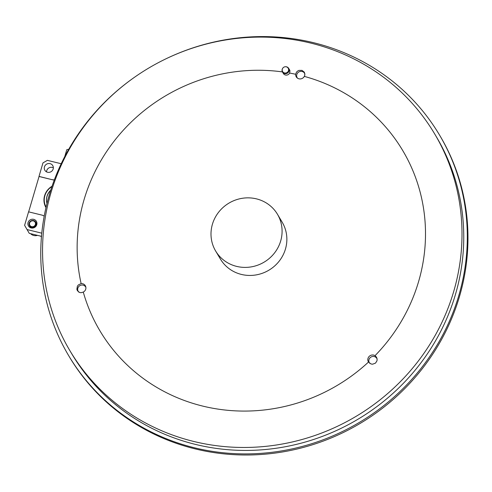 <?xml version="1.0" encoding="UTF-8"?>
<svg xmlns="http://www.w3.org/2000/svg" width="492" height="492" viewBox="0 0 492 492"><rect width="100%" height="100%" fill="white"/><g stroke="black" fill="none" stroke-linecap="round" stroke-linejoin="round"><path stroke-width="0.74" d="M160.41 61.586A215.754 206.105 149.3 0 1 439.534 135.06L440.186 136.161A215.754 206.105 149.3 0 1 359.941 423.544A215.754 206.105 149.3 0 1 69.188 356.522L68.536 355.421A215.754 206.105 149.3 0 1 49.255 195.017A215.754 206.105 149.3 0 1 137.551 75.165M439.534 135.06A215.754 206.105 149.3 0 1 359.289 422.45A215.754 206.105 149.3 0 1 68.536 355.421M215.625 250.988L220.404 259.032A35.959 34.354 -30.7 0 0 255.446 275.022A35.959 34.354 -30.7 0 0 285.452 249.044A35.959 34.354 -30.7 0 0 282.236 222.31L277.457 214.26A35.959 34.354 -30.7 0 0 229.001 203.091A35.959 34.354 -30.7 0 0 215.625 250.988A35.959 34.354 -30.7 0 0 250.668 266.978A35.959 34.354 -30.7 0 0 280.674 240.994A35.959 34.354 -30.7 0 0 277.457 214.26M283.22 73.253A3.604 3.444 -30.7 0 0 289.622 73.062L289.979 70.842L289.493 69.741M282.426 71.912A176.197 168.319 -30.7 0 0 81.125 283.583L78.326 284.948L77.367 286.239L76.875 289.271L77.41 290.717L79.563 292.482L81.02 292.715L83.283 292.088A4.674 4.465 -30.7 0 0 81.125 283.583M83.283 292.088A176.197 168.319 -30.7 0 0 368.508 362.038L371.017 363.969L372.604 364.203L375.519 363.108L376.995 360.808L377.118 358.951L376.503 357.204L375.039 355.667A4.674 4.465 -30.7 0 0 368.508 362.038M375.039 355.667A176.197 168.319 -30.7 0 0 304.327 76.389L304.862 74.987L304.382 72.232L302.008 70.381L298.97 70.393L297.58 71.088L296.479 72.158L295.643 74.261A4.674 4.465 -30.7 0 0 304.327 76.389M295.643 74.261A176.197 168.319 -30.7 0 0 289.622 73.062M47.355 293.952A212.157 202.673 -30.7 0 0 69.87 350.63A212.157 202.673 -30.7 0 0 276.639 444.959A212.157 202.673 -30.7 0 0 453.649 291.67A212.157 202.673 -30.7 0 0 434.688 133.941A212.157 202.673 -30.7 0 0 177.366 53.726A212.157 202.673 -30.7 0 0 47.355 293.952M69.87 350.63L71.629 353.588A212.157 202.673 -30.7 0 0 278.398 447.917A212.157 202.673 -30.7 0 0 455.401 294.628A212.157 202.673 -30.7 0 0 436.441 136.899L434.688 133.941M46.986 203.35A13.487 12.884 149.3 0 1 50.676 190.386M28.647 211.855L39.059 176.487L52.416 179.758L39.003 176.394L42.976 162.889L47.386 160.355L61.199 163.738M44.206 216.136A7.189 6.87 -30.7 0 0 41.931 215.109L28.573 211.837L24.6 225.336L29.274 233.343L41.488 236.338M50.737 190.183A13.487 12.884 -30.7 0 0 47.004 196.24A13.487 12.884 -30.7 0 0 46.974 203.405M51.931 186.579A15.732 15.024 -30.7 0 0 46.088 207.077M52.361 179.666A7.189 6.87 -30.7 0 0 54.341 179.869M53.161 169.008A4.582 4.379 -30.7 0 0 46.574 164.174A4.582 4.379 -30.7 0 0 49.335 172.323A4.582 4.379 -30.7 0 0 53.161 169.008M41.777 233.171L27.017 229.549M36.771 224.703A4.582 4.379 -30.7 0 0 30.184 219.869A4.582 4.379 -30.7 0 0 32.946 228.017A4.582 4.379 -30.7 0 0 36.771 224.703M30.141 227.556A4.582 4.379 149.3 0 1 30.197 226.929M36.377 223.257A4.582 4.379 149.3 0 1 36.949 223.509M46.531 171.862A4.582 4.379 149.3 0 1 53.345 167.815M54.304 179.961A7.189 6.87 149.3 0 1 52.416 179.758M45.971 207.593A16.088 15.369 149.3 0 1 52.047 186.234M64.766 156.573L66.746 149.832A6.291 1.298 16.4 0 1 68.634 149.463M304.923 73.978A4.317 4.12 -30.7 0 0 298.89 71.924A4.317 4.12 -30.7 0 0 297.482 78.154M284.505 72.951A3.26 3.112 -30.7 0 0 288.589 70.221A3.26 3.112 -30.7 0 0 282.623 68.406A3.26 3.112 -30.7 0 0 284.505 72.951M285.428 66.74L285.624 66.734A3.598 3.438 149.3 0 1 288.38 72.256A3.598 3.438 149.3 0 1 282.525 68.573L282.623 68.406M377.143 359.16A4.317 4.12 -30.7 0 0 368.816 360.667A4.317 4.12 -30.7 0 0 369.75 363.33M85.879 287.445A4.317 4.12 -30.7 0 0 78.652 286.658A4.317 4.12 -30.7 0 0 78.763 292.1M30.615 233.675A6.833 6.525 -30.7 0 0 37.484 235.361M29.6 223.06A3.057 2.921 -30.7 0 0 33.222 226.615A3.057 2.921 -30.7 0 0 34.68 221.646A3.057 2.921 -30.7 0 0 29.6 223.06M29.169 223.073A3.598 3.438 149.3 0 1 35.676 222.077A3.598 3.438 149.3 0 1 34.335 226.861A3.598 3.438 149.3 0 1 29.169 223.073M40.867 236.191L41.42 237.119M289.733 70.135L288.687 68.376M283.466 73.671L282.5 72.047M36.9 224.137L35.676 222.077M30.713 227.808L29.489 225.748"/></g></svg>
